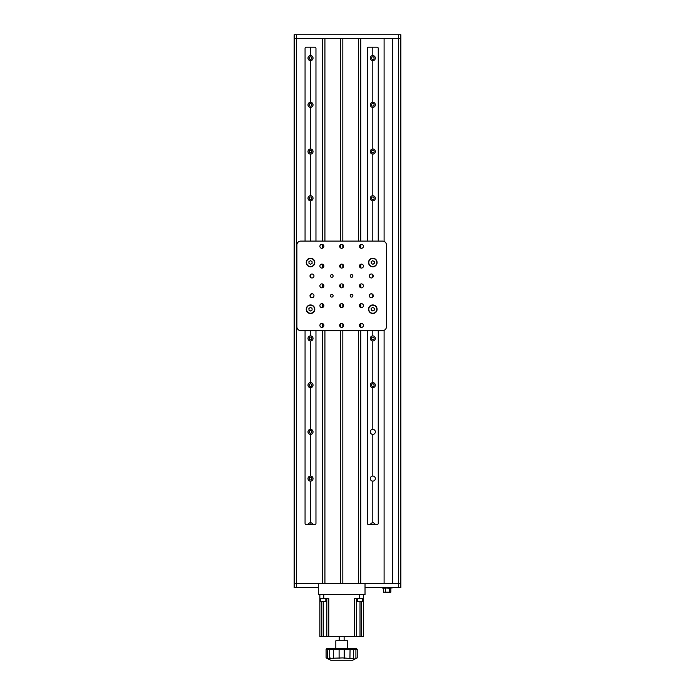 <?xml version="1.0" encoding="UTF-8"?>
<svg xmlns="http://www.w3.org/2000/svg" width="695" height="695" viewBox="0 0 695 695"><rect width="100%" height="100%" fill="white"/><g stroke="black" fill="none" stroke-linecap="round" stroke-linejoin="round"><path stroke-width="1.04" d="M398.504 587.596L398.504 38.642L392.666 38.642L392.666 583.704L400.841 583.704L365.023 583.704L365.023 587.596L400.841 587.596L400.841 38.642L294.159 38.642L294.159 34.75L400.841 34.75L400.841 38.642L398.504 38.642L398.504 34.75M360.74 330.646L360.74 583.704L384.1 583.704L384.1 330.316M384.1 241.417L384.1 38.642L360.74 38.642L360.74 241.095M367.36 241.095L367.36 48.381A1.164 1.164 0 0 1 368.524 47.208L377.09 47.208A1.164 1.164 0 0 1 378.254 48.381L378.254 241.095M367.36 330.646L367.36 523.361A1.164 1.164 0 0 0 368.524 524.525L377.09 524.525A1.164 1.164 0 0 0 378.254 523.361L378.254 330.646M360.74 327.284L360.74 323.566M360.74 307.503L360.74 303.785M360.74 287.73L360.74 284.012M360.74 267.949L360.74 264.23M360.74 248.176L360.74 244.449M342.826 330.646L342.826 583.704L358.403 583.704L358.403 330.646M358.403 241.095L358.403 38.642L342.826 38.642L342.826 241.095M342.826 327.032L342.826 323.818M342.826 307.26L342.826 304.036M342.826 287.478L342.826 284.264M342.826 267.697L342.826 264.482M342.826 247.924L342.826 244.701M324.921 330.646L324.921 583.704L340.489 583.704L340.489 330.646M340.489 327.032L340.489 323.818M340.489 307.26L340.489 304.036M340.489 287.478L340.489 284.264M340.489 267.697L340.489 264.482M340.489 247.924L340.489 244.701M340.489 241.095L340.489 38.642L324.921 38.642L324.921 241.095M296.496 587.596L296.496 583.704L294.159 583.704L294.159 587.596L318.301 587.596L318.301 583.704L296.496 583.704L322.584 583.704L322.584 330.646M322.584 327.284L322.584 323.566M322.584 307.503L322.584 303.785M322.584 287.73L322.584 284.012M322.584 267.949L322.584 264.23M322.584 248.176L322.584 244.449M322.584 241.095L322.584 38.642L294.159 38.642L294.159 583.704L296.496 583.704L296.496 34.75M315.964 330.646L315.964 523.361A1.164 1.164 0 0 1 314.8 524.525L306.234 524.525A1.164 1.164 0 0 1 305.062 523.361L305.062 330.646M315.964 241.095L315.964 48.381A1.164 1.164 0 0 0 314.8 47.208L306.234 47.208A1.164 1.164 0 0 0 305.062 48.381L305.062 241.095M311.994 293.768A1.989 1.989 0 0 0 310.005 295.757A1.989 1.989 0 0 0 311.994 297.747A1.989 1.989 0 0 0 313.984 295.757A1.989 1.989 0 0 0 311.994 293.768M321.881 323.436A1.989 1.989 0 0 0 319.891 325.425A1.989 1.989 0 0 0 321.881 327.415A1.989 1.989 0 0 0 323.87 325.425A1.989 1.989 0 0 0 321.881 323.436M361.435 323.436A1.989 1.989 0 0 0 359.454 325.425A1.989 1.989 0 0 0 361.435 327.415A1.989 1.989 0 0 0 363.424 325.425A1.989 1.989 0 0 0 361.435 323.436M321.881 283.881A1.989 1.989 0 0 0 319.891 285.871A1.989 1.989 0 0 0 321.881 287.86A1.989 1.989 0 0 0 323.87 285.871A1.989 1.989 0 0 0 321.881 283.881M321.881 264.1A1.989 1.989 0 0 0 319.891 266.089A1.989 1.989 0 0 0 321.881 268.079A1.989 1.989 0 0 0 323.87 266.089A1.989 1.989 0 0 0 321.881 264.1M321.881 244.327A1.989 1.989 0 0 0 319.891 246.317A1.989 1.989 0 0 0 321.881 248.297A1.989 1.989 0 0 0 323.87 246.317A1.989 1.989 0 0 0 321.881 244.327M341.662 303.663A1.989 1.989 0 0 0 339.673 305.644A1.989 1.989 0 0 0 341.662 307.633A1.989 1.989 0 0 0 343.651 305.644A1.989 1.989 0 0 0 341.662 303.663M341.662 283.881A1.989 1.989 0 0 0 339.673 285.871A1.989 1.989 0 0 0 341.662 287.86A1.989 1.989 0 0 0 343.651 285.871A1.989 1.989 0 0 0 341.662 283.881M310.517 258.227A4.283 4.283 0 0 0 306.234 262.51A4.283 4.283 0 0 0 310.517 266.793A4.283 4.283 0 0 0 314.8 262.51A4.283 4.283 0 0 0 310.517 258.227L310.517 258.497M310.517 304.949A4.283 4.283 0 0 0 306.234 309.232A4.283 4.283 0 0 0 310.517 313.514A4.283 4.283 0 0 0 314.8 309.232A4.283 4.283 0 0 0 310.517 304.949L310.517 305.218M372.807 304.949A4.283 4.283 0 0 0 368.524 309.232A4.283 4.283 0 0 0 372.807 313.514A4.283 4.283 0 0 0 377.09 309.232A4.283 4.283 0 0 0 372.807 304.949L372.807 305.218M372.807 258.227A4.283 4.283 0 0 0 368.524 262.51A4.283 4.283 0 0 0 372.807 266.793A4.283 4.283 0 0 0 377.09 262.51A4.283 4.283 0 0 0 372.807 258.227L372.807 258.497M331.767 274.638A1.347 1.347 0 0 0 330.429 275.976A1.347 1.347 0 0 0 331.767 277.322A1.347 1.347 0 0 0 333.113 275.976A1.347 1.347 0 0 0 331.767 274.638M331.767 294.411A1.347 1.347 0 0 0 330.429 295.757A1.347 1.347 0 0 0 331.767 297.104A1.347 1.347 0 0 0 333.113 295.757A1.347 1.347 0 0 0 331.767 294.411M351.548 294.411A1.347 1.347 0 0 0 350.202 295.757A1.347 1.347 0 0 0 351.548 297.104A1.347 1.347 0 0 0 352.895 295.757A1.347 1.347 0 0 0 351.548 294.411M351.548 274.638A1.347 1.347 0 0 0 350.202 275.976A1.347 1.347 0 0 0 351.548 277.322A1.347 1.347 0 0 0 352.895 275.976A1.347 1.347 0 0 0 351.548 274.638M361.435 244.327A1.989 1.989 0 0 0 359.454 246.317A1.989 1.989 0 0 0 361.435 248.297A1.989 1.989 0 0 0 363.424 246.317A1.989 1.989 0 0 0 361.435 244.327M341.662 264.1A1.989 1.989 0 0 0 339.673 266.089A1.989 1.989 0 0 0 341.662 268.079A1.989 1.989 0 0 0 343.651 266.089A1.989 1.989 0 0 0 341.662 264.1M341.662 244.327A1.989 1.989 0 0 0 339.673 246.317A1.989 1.989 0 0 0 341.662 248.297A1.989 1.989 0 0 0 343.651 246.317A1.989 1.989 0 0 0 341.662 244.327M361.435 264.1A1.989 1.989 0 0 0 359.454 266.089A1.989 1.989 0 0 0 361.435 268.079A1.989 1.989 0 0 0 363.424 266.089A1.989 1.989 0 0 0 361.435 264.1M361.435 283.881A1.989 1.989 0 0 0 359.454 285.871A1.989 1.989 0 0 0 361.435 287.86A1.989 1.989 0 0 0 363.424 285.871A1.989 1.989 0 0 0 361.435 283.881M361.435 303.663A1.989 1.989 0 0 0 359.454 305.644A1.989 1.989 0 0 0 361.435 307.633A1.989 1.989 0 0 0 363.424 305.644A1.989 1.989 0 0 0 361.435 303.663M321.881 303.663A1.989 1.989 0 0 0 319.891 305.644A1.989 1.989 0 0 0 321.881 307.633A1.989 1.989 0 0 0 323.87 305.644A1.989 1.989 0 0 0 321.881 303.663M341.662 323.436A1.989 1.989 0 0 0 339.673 325.425A1.989 1.989 0 0 0 341.662 327.415A1.989 1.989 0 0 0 343.651 325.425A1.989 1.989 0 0 0 341.662 323.436M371.33 273.995A1.989 1.989 0 0 0 369.34 275.976A1.989 1.989 0 0 0 371.33 277.965A1.989 1.989 0 0 0 373.311 275.976A1.989 1.989 0 0 0 371.33 273.995M371.33 293.768A1.989 1.989 0 0 0 369.34 295.757A1.989 1.989 0 0 0 371.33 297.747A1.989 1.989 0 0 0 373.311 295.757A1.989 1.989 0 0 0 371.33 293.768A2.528 2.528 0 0 0 372.598 294.228M311.994 273.995A1.989 1.989 0 0 0 310.005 275.976A1.989 1.989 0 0 0 311.994 277.965A1.989 1.989 0 0 0 313.984 275.976A1.989 1.989 0 0 0 311.994 273.995M386.437 326.746L386.437 244.988A3.892 3.892 0 0 0 382.537 241.095L300.779 241.095A3.892 3.892 0 0 0 296.887 244.988L296.887 326.746A3.892 3.892 0 0 0 300.779 330.646L382.537 330.646A3.892 3.892 0 0 0 386.437 326.746M363.459 594.607L363.459 636.498L361.513 636.498L361.513 601.618M361.513 636.498L354.563 636.498L354.563 598.499L359.567 598.499L359.567 594.607M356.509 598.499L356.509 636.498M323.748 594.607L323.748 598.499L319.856 598.499L319.856 594.607M323.748 598.499L328.761 598.499L328.761 636.498L326.815 636.498L326.815 598.499M321.802 601.618L321.802 636.498L326.815 636.498M321.802 636.498L319.856 636.498L319.856 598.499M328.761 636.498L354.563 636.498M363.459 598.499L359.567 598.499M339.186 636.498L339.186 640.781M344.129 636.498L344.129 640.781M352.808 648.574L353.581 649.347L326.085 649.347L326.867 648.574L356.457 648.574L357.23 649.347L357.23 657.913M357.23 649.347L355.91 649.347L355.91 658.426L357.126 657.913L352.565 660.25L330.759 660.25L326.172 657.913M355.458 648.574L355.91 649.347L353.581 649.347L353.581 658.252L349.933 658.426L342.479 657.913L327.415 658.426L326.085 657.913L326.085 649.347M355.91 658.426C354.016 659.26 353.225 659.26 353.538 658.426L353.581 658.252M347.5 648.574L347.5 640.781L335.824 640.781L335.824 648.574M330.151 657.913L329.786 658.426M330.551 648.574L329.734 649.347L329.734 658.252M365.023 583.704L365.023 594.607L318.301 594.607L318.301 583.704L365.023 583.704M372.807 476.058A2.528 2.528 0 0 1 375.335 478.586A2.528 2.528 0 0 1 372.807 481.122A2.528 2.528 0 0 0 375.335 478.586A2.528 2.528 0 0 0 372.807 476.058A2.528 2.528 0 0 0 370.279 478.586A2.528 2.528 0 0 0 372.807 481.122A2.528 2.528 0 0 1 370.279 478.586A2.528 2.528 0 0 1 372.807 476.058L372.807 434.401A2.528 2.528 0 0 0 375.335 431.864A2.528 2.528 0 0 0 372.807 429.336A2.528 2.528 0 0 0 370.279 431.864A2.528 2.528 0 0 0 372.807 434.401A2.528 2.528 0 0 1 370.279 431.864A2.528 2.528 0 0 1 372.807 429.336L372.807 387.68A2.528 2.528 0 0 1 370.279 385.152A2.528 2.528 0 0 1 372.807 382.615A2.528 2.528 0 0 1 375.335 385.152A2.528 2.528 0 0 1 372.807 387.68M372.807 522.779A2.528 2.528 0 0 0 370.4 524.525A2.528 2.528 0 0 1 375.213 524.525A2.528 2.528 0 0 0 372.807 522.779L372.807 481.122M308.102 524.525A2.528 2.528 0 0 1 310.517 522.779L310.517 481.122A2.528 2.528 0 0 1 307.981 478.586A2.528 2.528 0 0 1 310.517 476.058L310.517 434.401A2.528 2.528 0 0 1 307.981 431.864A2.528 2.528 0 0 1 310.517 429.336L310.517 387.68A2.528 2.528 0 0 1 307.981 385.152A2.528 2.528 0 0 1 310.517 382.615L310.517 340.958A2.528 2.528 0 0 1 307.981 338.43A2.528 2.528 0 0 1 310.517 335.902L310.517 330.646M310.517 195.738A2.528 2.528 0 0 1 313.045 198.266A2.528 2.528 0 0 1 310.517 200.803A2.528 2.528 0 0 1 307.981 198.266A2.528 2.528 0 0 1 310.517 195.738L310.517 154.082A2.528 2.528 0 0 1 307.981 151.553A2.528 2.528 0 0 1 310.517 149.017L310.517 107.36A2.528 2.528 0 0 1 307.981 104.832A2.528 2.528 0 0 1 310.517 102.295L310.517 60.639A2.528 2.528 0 0 1 307.981 58.111A2.528 2.528 0 0 1 310.517 55.583L310.517 47.208M372.807 60.639A2.528 2.528 0 0 1 370.279 58.111A2.528 2.528 0 0 1 372.807 55.583A2.528 2.528 0 0 1 375.335 58.111A2.528 2.528 0 0 1 372.807 60.639L372.807 102.295A2.528 2.528 0 0 1 375.335 104.832A2.528 2.528 0 0 1 372.807 107.36A2.528 2.528 0 0 1 370.279 104.832A2.528 2.528 0 0 1 372.807 102.295M372.807 154.082A2.528 2.528 0 0 1 370.279 151.553A2.528 2.528 0 0 1 372.807 149.017A2.528 2.528 0 0 1 375.335 151.553A2.528 2.528 0 0 1 372.807 154.082L372.807 195.738A2.528 2.528 0 0 1 375.335 198.266A2.528 2.528 0 0 1 372.807 200.803A2.528 2.528 0 0 1 370.279 198.266A2.528 2.528 0 0 1 372.807 195.738M372.807 340.958A2.528 2.528 0 0 1 370.279 338.43A2.528 2.528 0 0 1 372.807 335.902A2.528 2.528 0 0 1 375.335 338.43A2.528 2.528 0 0 1 372.807 340.958L372.807 382.615M372.807 383.822A1.321 1.321 0 0 1 374.127 385.152A1.321 1.321 0 0 1 372.807 386.472A1.321 1.321 0 0 1 371.486 385.152A1.321 1.321 0 0 1 372.807 383.822M372.807 337.101A1.321 1.321 0 0 1 374.127 338.43A1.321 1.321 0 0 1 372.807 339.751A1.321 1.321 0 0 1 371.486 338.43A1.321 1.321 0 0 1 372.807 337.101M372.807 335.902L372.807 330.646M372.807 297.086L372.807 294.428M372.807 277.305L372.807 274.655M372.807 241.095L372.807 200.803M372.807 196.946A1.321 1.321 0 0 1 374.127 198.266A1.321 1.321 0 0 1 372.807 199.595A1.321 1.321 0 0 1 371.486 198.266A1.321 1.321 0 0 1 372.807 196.946M372.807 150.224A1.321 1.321 0 0 1 374.127 151.553A1.321 1.321 0 0 1 372.807 152.874A1.321 1.321 0 0 1 371.486 151.553A1.321 1.321 0 0 1 372.807 150.224M372.807 149.017L372.807 107.36M372.807 103.503A1.321 1.321 0 0 1 374.127 104.832A1.321 1.321 0 0 1 372.807 106.153A1.321 1.321 0 0 1 371.486 104.832A1.321 1.321 0 0 1 372.807 103.503M372.807 56.79A1.321 1.321 0 0 1 374.127 58.111A1.321 1.321 0 0 1 372.807 59.431A1.321 1.321 0 0 1 371.486 58.111A1.321 1.321 0 0 1 372.807 56.79M372.807 55.583L372.807 47.208M310.517 56.79A1.321 1.321 0 0 1 311.838 58.111A1.321 1.321 0 0 1 310.517 59.431A1.321 1.321 0 0 1 309.188 58.111A1.321 1.321 0 0 1 310.517 56.79M310.517 55.583A2.528 2.528 0 0 1 313.045 58.111A2.528 2.528 0 0 1 310.517 60.639M310.517 103.503A1.321 1.321 0 0 1 311.838 104.832A1.321 1.321 0 0 1 310.517 106.153A1.321 1.321 0 0 1 309.188 104.832A1.321 1.321 0 0 1 310.517 103.503M310.517 102.295A2.528 2.528 0 0 1 313.045 104.832A2.528 2.528 0 0 1 310.517 107.36M310.517 150.224A1.321 1.321 0 0 1 311.838 151.553A1.321 1.321 0 0 1 310.517 152.874A1.321 1.321 0 0 1 309.188 151.553A1.321 1.321 0 0 1 310.517 150.224M310.517 149.017A2.528 2.528 0 0 1 313.045 151.553A2.528 2.528 0 0 1 310.517 154.082M310.517 196.946A1.321 1.321 0 0 1 311.838 198.266A1.321 1.321 0 0 1 310.517 199.595A1.321 1.321 0 0 1 309.188 198.266A1.321 1.321 0 0 1 310.517 196.946M310.517 241.095L310.517 200.803M310.517 277.305L310.517 274.655M311.986 293.768A2.528 2.528 0 0 1 310.717 294.228M310.517 297.086L310.517 294.428M310.517 337.101A1.321 1.321 0 0 1 311.838 338.43A1.321 1.321 0 0 1 310.517 339.751A1.321 1.321 0 0 1 309.188 338.43A1.321 1.321 0 0 1 310.517 337.101M310.517 335.902A2.528 2.528 0 0 1 313.045 338.43A2.528 2.528 0 0 1 310.517 340.958M310.517 383.822A1.321 1.321 0 0 1 311.838 385.152A1.321 1.321 0 0 1 310.517 386.472A1.321 1.321 0 0 1 309.188 385.152A1.321 1.321 0 0 1 310.517 383.822M310.517 382.615A2.528 2.528 0 0 1 313.045 385.152A2.528 2.528 0 0 1 310.517 387.68M310.517 430.544A1.321 1.321 0 0 1 311.838 431.864A1.321 1.321 0 0 1 310.517 433.193A1.321 1.321 0 0 1 309.188 431.864A1.321 1.321 0 0 1 310.517 430.544M310.517 429.336A2.528 2.528 0 0 1 313.045 431.864A2.528 2.528 0 0 1 310.517 434.401M310.517 477.265A1.321 1.321 0 0 1 311.838 478.586A1.321 1.321 0 0 1 310.517 479.915A1.321 1.321 0 0 1 309.188 478.586A1.321 1.321 0 0 1 310.517 477.265M310.517 476.058A2.528 2.528 0 0 1 313.045 478.586A2.528 2.528 0 0 1 310.517 481.122M309.44 524.525A1.321 1.321 0 0 1 311.586 524.525M310.517 522.779A2.528 2.528 0 0 1 312.924 524.525M372.807 429.336A2.528 2.528 0 0 1 375.335 431.864A2.528 2.528 0 0 1 372.807 434.401M385.23 592.531L390.851 592.14L384.926 592.14M383.961 592.531L383.579 592.14L385.404 592.14L385.404 588.326L383.188 587.935L390.99 587.596M383.579 592.14L383.579 588.326L382.267 587.935L383.432 587.596M385.543 592.531L389.191 592.531M389.495 592.531L389.565 588.326L385.473 587.935M391.242 587.935L389.626 587.935M390.99 587.935L392.154 587.935L390.99 587.935M390.851 592.14L390.851 588.326M309.032 310.239L308.893 308.45L310.378 307.433L312.003 308.215L312.133 310.005L310.648 311.021L309.032 310.239M314.522 309.232A4.014 4.014 0 0 1 310.517 313.237A4.014 4.014 0 0 1 306.504 309.232A4.014 4.014 0 0 1 310.517 305.218A4.014 4.014 0 0 1 314.522 309.232M309.032 263.527L308.893 261.728L310.378 260.712L312.003 261.494L312.133 263.292L310.648 264.3L309.032 263.527M314.522 262.51A4.014 4.014 0 0 1 310.517 266.515A4.014 4.014 0 0 1 306.504 262.51A4.014 4.014 0 0 1 310.517 258.497A4.014 4.014 0 0 1 314.522 262.51M371.321 310.239L371.182 308.45L372.668 307.433L374.292 308.215L374.431 310.005L372.946 311.021L371.321 310.239M376.82 309.232A4.014 4.014 0 0 1 372.807 313.237A4.014 4.014 0 0 1 368.793 309.232A4.014 4.014 0 0 1 372.807 305.218A4.014 4.014 0 0 1 376.82 309.232M371.321 263.527L371.182 261.728L372.668 260.712L374.292 261.494L374.431 263.292L372.946 264.3L371.321 263.527M376.82 262.51A4.014 4.014 0 0 1 372.807 266.515A4.014 4.014 0 0 1 368.793 262.51A4.014 4.014 0 0 1 372.807 258.497A4.014 4.014 0 0 1 376.82 262.51M325.686 601.618L320.777 601.462L325.686 601.618M362.434 601.618L357.525 601.462L362.434 601.618M360.01 636.498L360.01 601.618M323.305 636.498L323.305 601.618M333.253 648.574L333.392 658.426M339.751 648.574L339.108 649.347L339.108 658.426M327.858 648.574L327.415 658.426M344.207 658.426L344.207 649.347L343.573 648.574M350.063 648.574L349.933 658.426M325.833 598.499L325.833 601.462M320.777 598.499L320.777 601.462M362.59 598.499L362.59 601.462M357.525 598.499L357.525 601.462"/></g></svg>
